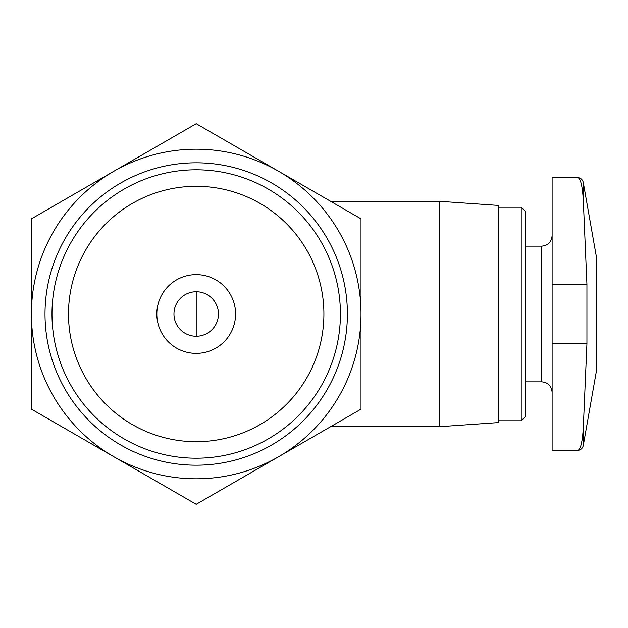 <?xml version="1.0" encoding="UTF-8"?>
<svg xmlns="http://www.w3.org/2000/svg" width="628" height="628" viewBox="0 0 628 628"><rect width="100%" height="100%" fill="white"/><g stroke="black" fill="none" stroke-linecap="round" stroke-linejoin="round"><path stroke-width="0.94" d="M583.279 445.527L596.6 369.978L596.6 258.022L583.279 182.473C582.517 179.427 580.57 177.795 577.438 177.567C580.382 177.763 582.329 185.142 583.279 199.712C582.329 185.174 580.382 177.795 577.438 177.567L552.114 177.567L552.114 450.433L577.438 450.433C580.57 450.205 582.517 448.573 583.279 445.527L583.279 428.288C582.329 442.826 580.382 450.205 577.438 450.433M583.279 428.288L586.929 343.657L586.929 284.343L583.279 199.712L583.279 182.473M218.442 314A22.247 22.247 0 0 0 185.079 294.736A22.247 22.247 0 0 0 185.079 333.264A22.247 22.247 0 0 0 218.442 314M31.4 409.15L31.4 218.85L196.203 123.7L361.006 218.85L361.006 409.15L196.203 504.3L31.4 409.15M235.571 314A39.368 39.368 0 0 0 176.515 279.907A39.368 39.368 0 0 0 176.515 348.093A39.368 39.368 0 0 0 235.571 314M323.899 314A127.696 127.696 0 0 0 132.351 203.409A127.696 127.696 0 0 0 132.351 424.591A127.696 127.696 0 0 0 323.899 314M340.415 314A144.22 144.22 0 0 0 124.093 189.107A144.22 144.22 0 0 0 124.093 438.894A144.22 144.22 0 0 0 340.415 314M347.394 314A151.191 151.191 0 0 0 120.607 183.062A151.191 151.191 0 0 0 120.607 444.938A151.191 151.191 0 0 0 347.394 314M278.604 456.721A164.803 164.803 0 0 0 278.604 171.279A164.803 164.803 0 0 0 31.4 314A164.803 164.803 0 0 0 278.604 456.721M330.595 201.298L439.404 201.298L439.404 426.702L330.595 426.702M439.404 201.298L498.726 205.442L498.726 422.558L439.404 426.702M498.726 207.224L521.224 207.224L521.224 420.776L498.726 420.776M521.224 207.224L525.416 211.424L525.416 416.576L521.224 420.776M525.416 246.152L541.729 246.152L541.729 381.848C547.977 382.405 551.439 385.867 552.114 392.225M196.203 336.247L196.203 291.753M552.114 284.343L586.929 284.343M552.114 343.657L586.929 343.657M525.416 381.848L541.729 381.848M541.729 246.152C547.977 245.595 551.439 242.133 552.114 235.775"/></g></svg>
